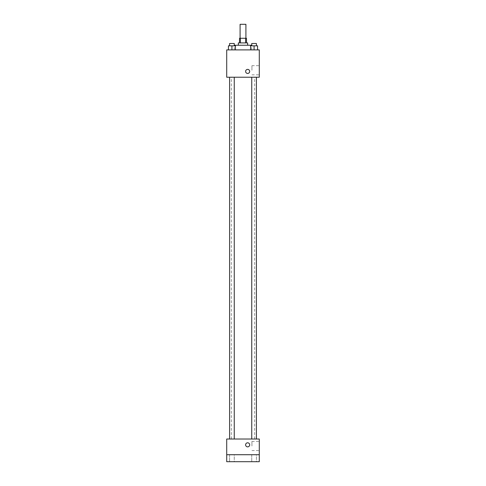 <?xml version="1.0" encoding="UTF-8"?>
<svg xmlns="http://www.w3.org/2000/svg" width="486" height="486" viewBox="0 0 486 486"><rect width="100%" height="100%" fill="white"/><g stroke="black" fill="none" stroke-linecap="round" stroke-linejoin="round"><path stroke-width="0.36" stroke-dasharray="2.43 1.82" d="M240.09 24.3L245.91 24.3M243 38.26L240.09 38.26L243 38.26M245.606 42.914L245.606 38.26L246.487 38.26L246.487 42.914L240.394 42.914L246.487 42.914M245.606 38.26L239.513 38.26L239.513 42.914L240.394 42.914L239.513 42.914M247.653 42.914L238.347 42.914M238.347 45.241L247.653 45.241L238.347 45.241M240.394 42.914L240.394 38.26M234.276 45.241L251.724 45.241M243 49.894L234.276 49.894L243 49.894M228.438 49.894L235.412 49.894L228.438 49.894L235.412 49.894L228.438 49.894L235.412 49.894L231.925 49.894L231.925 45.824L228.438 45.824L234.252 45.824L228.438 45.824L228.438 49.894L231.925 49.894L228.438 49.894L228.438 45.824L228.438 49.894L235.412 49.894L231.925 49.894L231.925 45.824L235.412 45.824L229.599 45.824L235.412 45.824L235.412 49.894L235.412 45.824M250.588 49.894L257.562 49.894L250.588 49.894L257.562 49.894L250.588 49.894L257.562 49.894L254.075 49.894L254.075 45.824L250.588 45.824L256.401 45.824L250.588 45.824L250.588 49.894L254.075 49.894L250.588 49.894L250.588 45.824L250.588 49.894L257.562 49.894L254.075 49.894L254.075 45.824L257.562 45.824L251.748 45.824L257.562 45.824L257.562 49.894L257.562 45.824M259.287 49.894L226.713 49.894L226.713 77.231L259.287 77.231L259.287 49.894M226.713 71.412L226.713 73.447L226.713 71.412M243 77.231L231.318 77.231L243 77.231M254.075 77.231L251.748 77.231L254.075 77.231M231.925 77.231L234.252 77.231L231.925 77.231M259.287 70.251L259.287 65.677L259.287 70.251M247.653 69.377A2.035 2.035 0 0 0 245.892 72.432A2.035 2.035 0 0 0 249.415 72.432A2.035 2.035 0 0 0 247.653 69.377A2.035 2.035 0 0 0 245.892 72.432A2.035 2.035 0 0 0 249.415 72.432A2.035 2.035 0 0 0 247.653 69.377M247.653 73.447A2.035 2.035 0 0 1 245.892 70.397A2.035 2.035 0 0 1 249.415 70.397A2.035 2.035 0 0 1 247.653 73.447M251.936 70.251L251.936 65.677L251.936 70.251M243 439.016L231.318 439.016L243 439.016M254.075 439.016L251.748 439.016L254.075 439.016M231.925 439.016L234.252 439.016L231.925 439.016M259.287 439.016L226.713 439.016L226.713 454.72L259.287 454.72L259.287 439.016M259.287 454.72L259.287 461.7L226.713 461.7L226.713 454.72L259.287 454.72L226.713 454.72M226.713 444.83L226.713 446.871L226.713 444.83M259.287 445.996L259.287 441.422L259.287 445.996M247.653 442.795A2.035 2.035 0 0 0 245.892 445.85A2.035 2.035 0 0 0 249.415 445.85A2.035 2.035 0 0 0 247.653 442.795A2.035 2.035 0 0 0 245.892 445.85A2.035 2.035 0 0 0 249.415 445.85A2.035 2.035 0 0 0 247.653 442.795M247.653 446.871A2.035 2.035 0 0 1 245.892 443.815A2.035 2.035 0 0 1 249.415 443.815A2.035 2.035 0 0 1 247.653 446.871M251.936 445.996L251.936 441.422L251.936 445.996M234.252 454.72L229.599 454.72L234.252 454.72L229.599 454.72L234.252 454.72L234.252 461.7L229.599 461.7L234.252 461.7L229.599 461.7L234.252 461.7L234.252 454.72M256.401 454.72L251.748 454.72L256.401 454.72L251.748 454.72L256.401 454.72L256.401 461.7L251.748 461.7L256.401 461.7L251.748 461.7L256.401 461.7L256.401 454.72M251.748 45.824L251.748 43.497L256.401 43.497L251.748 43.497L256.401 43.497L256.401 45.824M254.075 49.894L254.075 45.824M229.599 45.824L229.599 43.497L234.252 43.497L229.599 43.497L234.252 43.497L234.252 45.824M231.925 49.894L231.925 45.824M251.724 49.894L251.724 45.824M234.276 49.894L234.276 45.824M251.936 74.826L259.287 74.826M251.936 65.677L259.287 65.677M254.682 439.016L254.682 77.231M231.318 439.016L231.318 77.231M234.252 439.016L234.252 77.231M229.599 439.016L229.599 77.231M256.401 439.016L256.401 77.231M251.748 439.016L251.748 77.231M251.936 450.571L259.287 450.571M251.936 441.422L259.287 441.422M229.599 454.72L229.599 461.7L229.599 454.72M251.748 454.72L251.748 461.7L251.748 454.72"/><path stroke-width="0.73" d="M245.91 38.26L245.91 24.3L240.09 24.3L240.09 38.26M240.394 42.914L240.394 38.26L239.513 38.26L239.513 42.914M240.394 38.26L246.487 38.26L246.487 42.914M245.606 42.914L245.606 38.26M238.347 45.241L238.347 42.914L247.653 42.914L247.653 45.241M251.724 45.824L251.724 45.241L234.276 45.241L234.276 45.824M226.713 49.894L259.287 49.894L259.287 77.231L226.713 77.231L226.713 49.894M247.653 73.447A2.035 2.035 0 0 1 245.892 70.397A2.035 2.035 0 0 1 249.415 70.397A2.035 2.035 0 0 1 247.653 73.447M226.713 439.016L259.287 439.016L259.287 461.7L226.713 461.7L226.713 439.016M247.653 446.871A2.035 2.035 0 0 1 245.892 443.815A2.035 2.035 0 0 1 249.415 443.815A2.035 2.035 0 0 1 247.653 446.871M226.713 454.72L259.287 454.72M250.588 49.894L250.588 45.824L257.562 45.824L257.562 49.894L257.562 45.824M254.075 49.894L254.075 45.824M256.401 45.824L256.401 43.497L251.748 43.497L251.748 45.824M228.438 49.894L228.438 45.824L235.412 45.824L235.412 49.894L235.412 45.824M231.925 49.894L231.925 45.824M234.252 45.824L234.252 43.497L229.599 43.497L229.599 45.824M251.748 77.231L251.748 439.016M256.401 77.231L256.401 439.016M234.252 439.016L234.252 77.231M229.599 439.016L229.599 77.231"/></g></svg>
